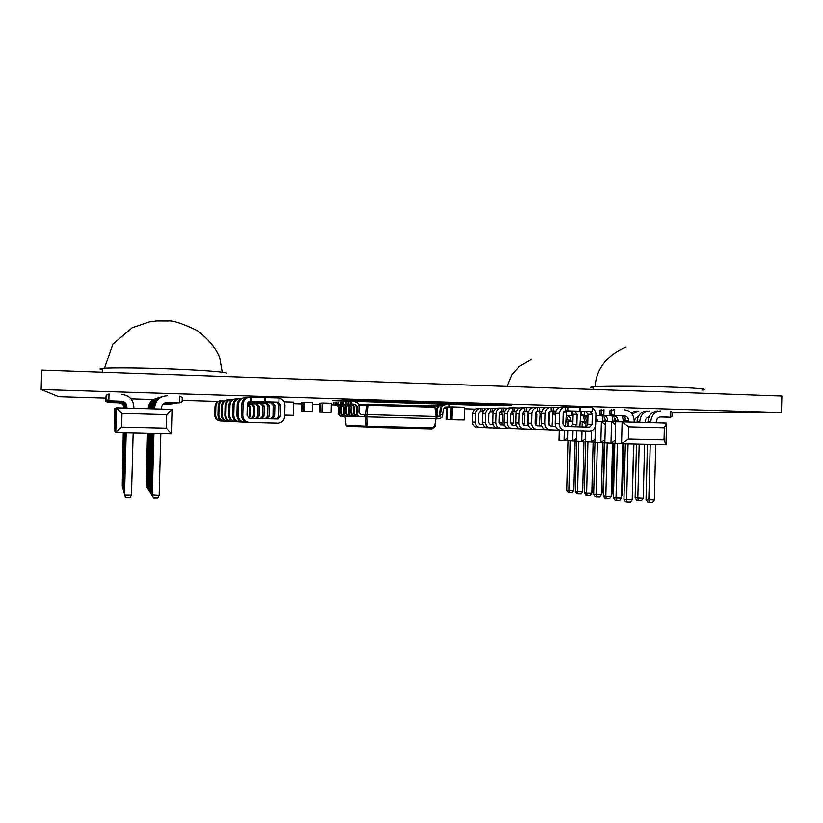 <?xml version="1.0" encoding="UTF-8"?>
<svg xmlns="http://www.w3.org/2000/svg" width="823" height="823" viewBox="0 0 823 823"><rect width="100%" height="100%" fill="white"/><g stroke="black" fill="none" stroke-linecap="round" stroke-linejoin="round"><path stroke-width="1.23" d="M105.828 398.116L58.834 396.717L41.15 389.546L41.675 370.113L781.85 396.038L781.439 412.518L672.422 412.899M475.427 409.082L464.347 408.753M446.539 408.229L443.7 408.146M368.066 405.893L366.564 405.852M335.126 404.916L331.113 404.803M319.777 404.463L312.689 404.258M301.527 403.918L293.688 403.692M217.951 401.439L182.171 400.379M153.654 399.536L131.001 398.867M41.15 389.546L781.439 412.518M102.474 368.807L102.463 369.332M226.387 373.498C229.843 372.469 208.435 370.535 176.585 369.198C144.797 367.85 110.848 367.511 102.484 368.395C99.233 368.735 99.223 369.188 102.453 369.733M432.559 428.608L431.705 428.958L432.075 427.878L432.559 428.608L431.705 428.958L347.121 426.396L346.01 425.337L344.981 416.664L353.139 416.726M346.01 425.337L366.091 426.211L367.284 427.343L366.976 416.86L365.474 416.819L366.112 426.221L432.075 427.878L435.532 425.398L434.698 425.368L435.172 426.108L432.6 428.577L435.172 426.108M365.474 416.819L364.64 416.819L364.702 414.545L435.943 416.489L434.781 407.231L366.667 405.214L365.474 416.819M350.742 401.717L350.536 403.97L354.507 404.381L356.277 406.439L356.122 412.323C356.308 414.915 357.666 416.387 360.186 416.705L361.863 416.757M348.119 401.861L347.913 404.093L351.843 404.484L353.602 406.531L353.448 412.344C353.633 414.915 354.97 416.366 357.47 416.685L359.157 416.736M345.557 401.994L345.341 404.206L349.24 404.597L350.979 406.613L350.824 412.374C351.01 414.915 352.337 416.345 354.806 416.675L356.493 416.716M343.037 402.128L342.831 404.309L346.689 404.7L348.407 406.696L348.263 412.405C348.438 414.915 349.754 416.335 352.193 416.654L353.89 416.695M436.776 416.489L435.614 407.272L434.781 407.231L434.462 406.151L367.902 404.144L366.667 405.214L367.891 404.144L368.138 405.245L366.976 416.86L435.881 418.732L434.698 425.378M436.776 416.52L436.725 418.763L435.881 418.732L435.943 416.489L440.614 416.088L441.375 408.897C441.642 406.49 442.928 405.132 445.233 404.813M434.472 406.151L435.604 407.21M444.194 404.844C441.9 405.153 440.614 406.511 440.346 408.918L440.192 414.689L438.536 416.603M449.07 404.649L449.163 406.871L445.325 407.035L443.515 408.959L442.651 417.024L439.215 418.845L436.272 418.763M439.215 418.845L436.766 418.784M440.644 404.947C438.371 405.255 437.106 406.603 436.838 408.98L436.612 415.204M436.756 416.335L437.702 414.689L437.846 408.959C438.114 406.572 439.389 405.225 441.673 404.916M440.572 407.632L439.554 416.119M437.178 405.05L434.637 406.171L367.891 404.144M437.054 407.745L436.375 413.331M435.285 406.531L438.175 405.019M433.783 405.153L431.478 406.058M432.384 406.089L434.76 405.122M430.45 405.245L428.392 405.965M429.277 405.996L431.406 405.225M427.178 405.348L425.419 405.883M426.273 405.904L428.125 405.317M423.979 405.441L422.559 405.79M423.372 405.821L424.905 405.41M420.841 405.533L419.864 405.708M420.625 405.739L421.746 405.502M355.505 402.087C357.882 402.55 359.137 404.011 359.281 406.48L359.126 412.374L361.05 414.442L364.702 414.545M363.828 416.808L360.988 416.716C358.458 416.387 357.1 414.915 356.915 412.313L357.069 406.408L355.289 404.34L351.308 403.939L351.514 401.675M350.536 403.97L351.308 403.939M361.071 416.788L358.252 416.695C355.742 416.366 354.404 414.915 354.219 412.344L354.374 406.5L352.614 404.453L348.664 404.052L348.88 401.819M347.913 404.093L348.664 404.052M358.375 416.767L355.567 416.675C353.098 416.356 351.76 414.915 351.586 412.364L351.73 406.593L349.991 404.566L346.082 404.165L346.288 401.953M345.341 404.206L346.082 404.165M355.731 416.747L352.944 416.654C350.495 416.335 349.178 414.915 348.993 412.395L349.147 406.675L347.419 404.669L343.551 404.278L343.757 402.087M342.831 404.309L343.551 404.278M340.568 402.262L340.362 404.422L344.189 404.803L345.897 406.778L345.742 412.426C345.917 414.915 347.224 416.315 349.641 416.633L350.382 416.633C347.954 416.325 346.648 414.915 346.462 412.416L346.617 406.757L344.909 404.782L341.072 404.391L341.278 402.221M340.362 404.422L341.072 404.391M338.16 402.385L337.955 404.525L341.74 404.906L343.428 406.86L343.284 412.446C343.458 414.915 344.744 416.304 347.141 416.613L347.862 416.623C345.454 416.304 344.168 414.915 343.993 412.446L344.137 406.84L342.44 404.885L338.644 404.494L338.85 402.354M337.955 404.525L338.644 404.494M335.794 402.509L335.589 404.628L339.333 405.009L341.01 406.943L340.866 412.477C341.041 414.915 342.317 416.294 344.693 416.592L345.393 416.603C343.016 416.294 341.73 414.915 341.555 412.467L341.71 406.922L340.022 404.978L336.268 404.597L336.473 402.478M335.589 404.628L336.268 404.597M333.469 402.632L333.274 404.731L336.988 405.111L338.644 407.025L338.5 412.498C338.675 414.915 339.94 416.273 342.286 416.582L342.985 416.582C340.619 416.284 339.354 414.915 339.179 412.488L339.323 407.004L337.667 405.081L333.943 404.7L334.138 402.601M333.274 404.731L333.943 404.7M506.587 405.111L490.127 405.585L332.183 400.657L347.429 400.215L506.587 405.111M332.183 400.657L347.44 399.937L507.853 405.153M507.853 404.885L509.828 405.235M509.828 404.967L510.949 405.307M559.249 430.223L558.992 440.315L564.043 440.603L567.551 438.124M564.311 430.398L564.043 440.603L567.479 440.686M567.839 426.633L567.983 421.119L572.931 421.181M567.736 430.563L567.479 440.789L576.295 441.169M572.993 430.696L572.726 441.087L576.357 438.525M580.482 421.283L582.262 421.314L582.118 427.003M576.563 430.779L576.295 441.282L585.451 441.673M582.015 430.923L581.738 441.591L585.513 438.937M585.822 427.044L585.966 421.366L587.828 421.386M585.719 431.015L585.441 441.797L594.967 442.198M591.398 430.82L591.109 442.116L595.039 439.369M595.749 421.489L601.387 421.571L600.852 442.661L594.957 442.332L593.661 494.386L595.132 496.753L596.562 496.999L599.73 497.03L601.325 494.839L602.662 442.702M595.358 426.623L594.957 442.332M605.399 421.623L611.54 421.705L610.995 443.227L604.854 442.887L605.399 421.623M666.558 423.084L622.116 421.849L628.659 426.9L628.35 439.143L621.55 443.813L615.162 443.463L615.717 421.767L622.116 421.849L621.55 443.813L666.002 444.821L666.558 423.084L664.346 427.847L664.038 439.986L666.002 444.821M566.111 422.312L567.911 423.742M604.936 439.821L600.852 442.661L604.864 442.753M615.244 440.284L610.995 443.227L615.172 443.319M566.142 421.119L567.983 421.17M585.894 424.174L582.262 421.314L585.966 421.417M605.327 424.637L601.387 421.571L605.399 421.685M615.635 424.884L611.54 421.705L615.717 421.818M628.659 426.9L664.346 427.847M628.35 439.143L664.038 439.986M647.434 444.399L646.034 499.52L647.629 502.02L649.306 502.287L652.608 502.318L654.336 500.003L655.746 444.585M625.346 443.906L623.937 499.304L625.521 501.824L627.147 502.092L630.48 502.123L632.198 499.798L633.617 444.091M660.087 416.973L670.704 417.21L670.858 411.202L672.432 412.467L672.34 416.068L670.704 417.21L660.848 416.922C658.174 417.138 656.672 418.701 656.332 421.613L656.301 422.796M657.968 410.914C652.073 411.479 648.761 414.987 648.02 421.427L647.989 422.569M621.612 415.852L614.225 415.564L611.479 414.278L611.571 410.626L614.38 409.473L614.225 415.564L611.582 415.564L621.663 415.852C624.328 416.253 625.747 417.899 625.933 420.81L625.902 421.952M650.232 444.461L648.822 499.952L649.306 502.287M654.336 500.003L646.034 499.52M628.052 443.967L626.632 499.746L632.198 499.798M660.807 410.893C654.892 411.469 651.559 414.987 650.818 421.458L650.787 422.641M624.297 415.862L624.348 415.862C627.023 416.253 628.453 417.919 628.638 420.841L628.607 422.024M634.173 422.178L634.204 420.995C633.772 414.37 630.521 410.636 624.451 409.782M623.937 499.304L626.632 499.746L627.147 502.092M611.571 410.626L609.997 410.646L611.736 409.504M611.479 414.278L609.905 414.288L609.997 410.646M611.582 415.564L609.905 414.288M636.508 444.153L635.14 497.822L636.693 500.271L638.309 500.528L641.559 500.559L643.236 498.296L644.604 444.338M614.822 443.309L613.433 497.596L614.987 500.065L616.54 500.322L619.812 500.353L621.488 498.08L622.877 443.844M646.857 410.996C641.076 411.551 637.815 414.987 637.084 421.294L637.064 422.261M611.15 415.831L603.835 415.553L601.15 414.288L601.243 410.718L603.989 409.587L603.835 415.553L601.304 415.543L611.201 415.831C613.814 416.222 615.213 417.837 615.398 420.687L615.367 421.808M639.193 444.214L637.825 498.234L638.309 500.528M643.236 498.296L635.14 497.822M617.404 443.587L616.026 498.018L621.488 498.08M649.594 410.975C643.781 411.531 640.51 414.987 639.78 421.325L639.749 422.333M645.16 422.487L645.191 421.479C645.448 418.907 646.734 417.384 649.049 416.911M611.201 415.831L613.773 415.841C616.406 416.232 617.806 417.858 617.991 420.718L617.96 421.798M623.433 421.88L622.445 415.852M613.433 497.596L616.026 498.018L616.54 500.322M601.243 410.718L599.73 410.728L601.448 409.607M601.15 414.288L599.638 414.298L599.73 410.728M601.304 415.543L599.638 414.298M604.71 442.743L603.352 495.96L604.854 498.378L606.356 498.625L609.576 498.656L611.211 496.423L612.569 443.258M636.189 411.068L631.004 412.693M595.893 415.666L601.15 415.81C603.722 416.191 605.09 417.775 605.275 420.574L605.244 421.674M632.28 496.639L633.916 444.101M607.199 443.011L605.831 496.372L611.211 496.423M638.823 411.047L632.095 413.99M634.471 422.189L634.492 421.345C634.718 418.928 635.912 417.446 638.092 416.891L637.856 416.942M595.893 415.594L603.629 415.821C606.201 416.201 607.59 417.796 607.765 420.604L607.744 421.654M613.114 421.746L612.147 415.831M603.352 495.96L605.831 496.372L606.356 498.625M584.371 411.613L584.268 415.522L581.933 415.522L587.972 415.697M621.571 495.055L622.332 495.055L623.628 443.864M597.385 442.465L596.047 494.777L601.325 494.839M624.194 421.911L625.336 418.249M581.779 411.572L581.707 414.319L584.268 415.522L587.982 415.625M595.873 416.438L597.92 421.52M603.197 421.623L602.251 415.81M621.54 496.125L622.332 495.055M593.661 494.386L596.047 494.777L596.562 496.999M580.359 412.21L580.38 411.531M581.707 414.319L580.668 414.319M581.933 415.522L580.657 414.576M585.637 441.807L584.33 492.874L585.77 495.199L587.149 495.425L590.266 495.456L591.819 493.306L593.126 442.157M580.626 415.728L582.2 415.78C584.68 416.14 586.007 417.673 586.182 420.358L586.161 421.366M572.808 415.502L571.193 414.329L571.265 411.757M611.283 493.522L612.466 493.533L613.752 443.288M587.941 441.941L586.624 493.255L591.819 493.306M614.297 421.788L615.048 418.691M580.626 415.666L584.495 415.78L587.92 417.981M611.242 495.22L612.466 493.533M584.33 492.874L586.624 493.255L587.149 495.425M572.582 412.632L573.096 414.586M572.541 414.329L571.193 414.329M576.635 441.303L575.349 491.424L576.758 493.697L578.085 493.913L581.151 493.954L582.674 491.835L583.96 441.642M566.286 415.564L573.075 415.759M601.346 494.17L602.981 492.072L604.236 442.733M601.397 492.051L602.981 492.072M578.857 441.426L577.571 491.784L582.674 491.835M604.771 421.664L605.142 419.319M566.286 415.502L573.075 415.697M584.474 421.376L583.558 415.78M566.286 411.644L566.245 413.249M575.349 491.424L577.571 491.784L578.085 493.913M567.963 440.819L566.708 490.014L568.076 492.247L569.362 492.463L572.366 492.493L573.857 490.426L575.123 441.138M566.265 416.181L568.467 421.129M591.84 492.71L593.753 490.775M591.891 490.631L593.753 490.652M570.102 440.943L568.837 490.364L573.857 490.426M566.275 415.738L566.769 415.749C569.177 416.099 570.462 417.58 570.637 420.183L570.606 421.15M566.708 490.014L568.837 490.364L569.362 492.463M555.299 411.809L555.443 414.442M555.227 414.339L553.982 414.35L554.044 411.788M555.422 415.389L553.982 414.35M497.298 428.135L489.356 427.826C486.784 426.993 485.447 425.162 485.333 422.333L485.56 413.547C485.93 410.338 487.627 408.558 490.673 408.208L490.827 411.5L492.277 411.49L492.36 408.187L496.917 408.321M493.327 424.74L490.148 424.627L488.461 422.415L488.687 413.64L490.827 411.5M504.427 412.056L500.137 411.932M513.058 411.911L511.268 412.045M504.489 411.85L502.904 411.798M513.058 412.097L511.536 412.107L513.542 414.35L513.315 423.084L511.906 425.1M488.029 408.259L487.792 408.259C484.778 408.609 483.08 410.379 482.72 413.558L482.494 422.281C482.607 425.09 483.934 426.9 486.486 427.723L490.395 427.96M493.491 411.737L490.035 411.644M486.599 408.424L487.566 408.27M502.483 411.788L500.415 411.726M493.574 411.531L492.277 411.49M490.909 408.208L492.36 408.187M486.753 427.785L479.202 427.476C476.702 426.674 475.396 424.894 475.283 422.137L475.499 413.578C475.859 410.461 477.525 408.722 480.488 408.383L480.642 411.593L482.021 411.572L482.103 408.362L486.393 408.486M482.864 424.473L479.984 424.37L478.328 422.22L478.554 413.671L480.509 411.593M493.378 412.117L489.448 412.004M502.308 411.994L499.973 412.097M493.44 411.911L492.391 411.881M502.297 412.169L500.857 412.179L502.812 414.36L502.596 422.868L500.919 424.915L499.149 422.631L499.376 413.599L501.557 411.407L503.11 411.397L503.192 408.002L508.028 408.146M499.438 423.835L499.479 412.961M477.998 408.434L477.762 408.424C474.82 408.774 473.163 410.492 472.814 413.588L472.587 422.086C472.7 424.822 473.997 426.592 476.486 427.384L480.231 427.621M483.039 411.809L479.881 411.716M476.64 408.578L477.546 408.434M491.979 411.87L489.716 411.798M483.111 411.613L482.021 411.572M480.725 408.383L482.103 408.362M508.439 428.516L500.065 428.186C497.431 427.332 496.053 425.45 495.94 422.538L496.176 413.506C496.547 410.214 498.296 408.383 501.413 408.023L501.567 411.407M504.376 425.028L500.878 424.905M514.005 411.521L511.608 411.737M516.114 412.004L511.443 411.87M524.416 411.829L523.233 411.984M516.186 411.778L513.994 411.716M524.416 412.014L523.202 412.025M523.161 412.076L524.858 414.339L524.621 423.31L523.531 425.213M527.533 411.922L528.016 414.432L527.296 425.604M498.615 408.074L498.378 408.074C495.281 408.434 493.543 410.255 493.172 413.516L492.936 422.487C493.059 425.368 494.417 427.24 497.03 428.083L501.135 428.32M504.55 411.665L500.744 411.551M497.113 408.259L498.141 408.085M511.628 411.716L513.573 411.51M513.573 411.706L511.731 411.644M504.633 411.438L503.11 411.397M501.66 408.023L503.192 408.002M520.229 428.906L511.381 428.567C508.686 427.682 507.277 425.758 507.153 422.765L507.39 413.475C507.781 410.08 509.571 408.198 512.77 407.827L512.935 411.305L514.56 411.294L514.642 407.807L519.797 407.961M516.072 425.316L512.225 425.193L510.445 422.847L510.682 413.568L512.935 411.305M525.732 411.418L523.603 411.644M528.51 411.953L523.407 411.798M528.572 411.706L525.732 411.623M535.701 412.241L536.812 414.319L536.575 423.547L535.845 425.224M539.559 411.829L540.063 414.411L539.322 425.913M509.807 407.889L509.56 407.879C506.382 408.249 504.602 410.121 504.221 413.485L503.985 422.703C504.098 425.666 505.497 427.59 508.182 428.454L512.482 428.711M516.237 411.593L512.071 411.469M508.213 408.085L509.324 407.889M523.623 411.623L525.3 411.407M525.29 411.613L523.706 411.562M516.33 411.346L514.56 411.294M513.017 407.827L514.642 407.807M532.728 429.328L523.366 428.968C520.599 428.063 519.148 426.077 519.025 422.991L519.272 413.434C519.673 409.947 521.515 408.002 524.796 407.622L524.961 411.202L526.679 411.191L526.771 407.591L532.265 407.766M528.469 425.635L524.23 425.491L522.399 423.084L522.646 413.527L524.961 411.202M541.668 411.891L536.102 411.726M541.74 411.634L538.149 411.531M548.951 412.714L549.476 414.308L548.91 424.977M552.284 411.737L552.799 414.401L552.048 426.232M521.648 407.683L521.391 407.683C518.13 408.064 516.309 409.977 515.908 413.444L515.671 422.929C515.795 425.985 517.225 427.96 519.982 428.855L524.498 429.112M528.644 411.51L524.066 411.377M519.961 407.91L521.144 407.694M537.707 411.521L536.411 411.479M528.736 411.253L526.679 411.191M525.053 407.622L526.771 407.591M545.999 429.771L536.082 429.39C533.232 428.464 531.751 426.417 531.617 423.238L531.874 413.383C532.286 409.792 534.168 407.796 537.542 407.406L537.717 411.099L539.549 411.078L539.641 407.375L545.515 407.55M541.637 425.975L536.966 425.82L535.094 423.331L535.341 413.485L537.717 411.099M551.338 411.202L549.836 411.438M555.679 411.809L549.589 411.654M555.741 411.562L551.328 411.428M565.782 411.634L566.317 414.391L565.535 426.571M534.199 407.467L533.932 407.467C530.588 407.858 528.705 409.833 528.304 413.403L528.057 423.176C528.181 426.314 529.662 428.351 532.481 429.267L537.244 429.544M541.801 411.418L536.781 411.274M532.409 407.714L533.685 407.478M549.857 411.418L550.875 411.181M550.865 411.418L549.908 411.387M541.904 411.15L539.549 411.078M537.81 407.406L539.641 407.375M560.113 430.244L549.589 429.843C546.667 428.886 545.135 426.777 545.001 423.506L545.268 413.341C545.68 409.638 547.624 407.58 551.091 407.169L551.266 410.975L553.21 410.965L553.313 407.138L559.599 407.334M555.648 426.324L550.494 426.16L548.571 423.598L548.828 413.444L551.266 410.975M565.339 411.078L564.218 411.325M570.73 426.705L572.849 424.277L573.106 414.278L570.843 411.706L563.94 411.572M576.913 411.418L565.329 411.325M576.902 411.665L574.865 411.675L577.149 414.267L576.892 424.359L574.721 426.818M580.102 411.521L580.657 414.37L579.855 426.952M547.521 407.241L547.254 407.241C543.818 407.642 541.884 409.679 541.472 413.352L541.215 423.434C541.339 426.674 542.861 428.773 545.762 429.719L550.782 430.007M555.813 411.335L550.299 411.171M545.618 407.519L546.997 407.251M564.856 411.305L564.269 411.294L564.856 411.068M555.916 411.037L553.21 410.965M551.369 407.169L553.313 407.138M592.221 408.177C594.638 409.422 595.873 411.479 595.924 414.36L595.667 424.761C595.204 428.69 593.136 430.81 589.463 431.108L563.961 430.326C560.957 429.339 559.383 427.158 559.249 423.783L559.517 413.29C559.949 409.463 561.944 407.344 565.514 406.922L565.699 410.852L567.767 410.831L567.87 406.891L580.328 407.272L580.236 411.212L571.851 411.253M580.236 411.212L592.138 411.562L589.968 411.582L592.313 414.257L592.046 424.668L589.566 427.199L564.897 426.52L562.911 423.886L563.189 413.403L565.535 410.852M585.42 427.096L587.745 424.575L588.013 414.257L585.688 411.603L571.851 411.274M592.138 411.562L592.241 407.642L580.328 407.272M561.708 406.994L561.43 406.994C557.881 407.406 555.906 409.515 555.474 413.311L555.206 423.701C555.34 427.055 556.904 429.215 559.887 430.192L565.195 430.491M579.845 407.262L579.742 411.191L564.681 411.058M559.681 407.303L561.163 407.004M579.742 411.191L567.767 410.831M565.792 406.922L567.87 406.891M279.028 398.157C282.762 399.042 284.737 401.408 284.943 405.255L284.645 416.407C284.213 420.306 282.073 422.559 278.215 423.176L249.626 422.487C245.388 421.952 243.104 419.555 242.785 415.276L243.094 404.031C243.629 399.783 246.036 397.509 250.305 397.221L250.192 401.429L250.902 401.367L251.005 397.139L264.79 397.56L264.677 401.778L250.902 401.367M264.78 397.632L265.345 397.571L265.232 401.789L278.925 402.2L278.092 402.262L280.787 405.132L280.489 416.294L277.865 419.01L249.739 418.279L247.013 415.389L247.312 404.155L249.513 401.49M262.187 401.974L265.232 401.789M276.147 418.969L278.822 416.284L279.12 405.225L276.446 402.385L262.187 402.036M278.925 402.2L279.038 397.993L265.345 397.571M278.092 402.262L276.446 402.385L278.092 402.262M248.556 397.386C244.513 397.838 242.25 400.091 241.767 404.134L241.468 415.276C241.777 419.504 244.04 421.89 248.248 422.415L249.256 422.466M264.677 401.778L249.019 401.645M250.305 397.221L251.005 397.139M247.106 422.292L244.75 422.23C240.645 421.715 238.433 419.391 238.135 415.265L238.423 404.391C238.948 400.287 241.273 398.095 245.398 397.807L245.388 398.219M259.831 401.974L256.982 402.406M270.633 418.825L273.061 416.232L273.349 405.544L270.757 402.797L256.982 402.457M273.082 402.365L259.821 402.231M273.071 402.622L272.3 402.684L274.903 405.461L274.625 416.243L272.135 418.866M278.719 403.712L278.513 417.487M270.757 402.797L272.3 402.684L270.757 402.797M243.742 397.962C239.832 398.414 237.652 400.585 237.178 404.494L236.901 415.265C237.199 419.349 239.38 421.654 243.454 422.168L244.39 422.209M259.286 401.953L248.176 402.2M259.286 402.21L248.556 401.891M245.398 397.807L246.067 397.725M242.374 422.045L240.193 421.993C236.211 421.499 234.071 419.246 233.773 415.255L234.061 404.731C234.565 400.76 236.818 398.63 240.82 398.363L240.81 398.713M254.77 402.396L252.105 402.797M265.418 418.691L267.66 416.191L267.938 405.842L265.438 403.177L252.095 402.859M267.609 402.776L254.77 402.642M267.598 403.023L266.868 403.075L269.399 405.76L269.121 416.201L266.827 418.722M273.215 404.638L272.989 416.767M265.438 403.177L266.868 403.075L265.438 403.177M239.226 398.507C235.45 398.949 233.341 401.058 232.899 404.823L232.621 415.245C232.909 419.205 235.028 421.438 238.979 421.932L239.832 421.973M254.245 402.375L247.744 402.725M254.245 402.622L247.96 402.437M240.82 398.363L241.437 398.281M237.94 421.818L235.913 421.767C232.055 421.283 229.977 419.113 229.689 415.234L229.967 405.05C230.461 401.202 232.642 399.145 236.52 398.877L236.51 399.176M250.027 402.797L247.517 403.229L249.523 402.776M260.49 418.557L262.599 416.15L262.866 406.12L260.438 403.537L247.517 403.229M262.475 403.157L250.027 403.023M262.475 403.393L261.786 403.435L264.245 406.037L263.977 416.16L261.827 418.588M234.997 399.011C231.345 399.453 229.308 401.49 228.876 405.132L228.609 415.234C228.887 419.072 230.944 421.232 234.771 421.715L235.563 421.757M249.513 403.003L247.62 402.951M236.52 398.877L237.096 398.805M233.783 421.613L231.891 421.561C228.146 421.088 226.14 418.979 225.862 415.224L226.119 405.348C226.603 401.614 228.722 399.618 232.487 399.361L232.477 399.618M255.86 418.434L257.836 416.109L258.103 406.377L255.737 403.877L247.363 403.692M257.661 403.527L247.425 403.435M257.65 403.733L257.013 403.784L259.389 406.305L259.132 416.119L257.115 418.465M255.737 403.877L257.013 403.784L255.737 403.877M231.016 399.484C227.487 399.927 225.512 401.902 225.101 405.43L224.833 415.224C225.111 418.948 227.107 421.037 230.821 421.499L231.561 421.541M232.487 399.361L233.032 399.289M229.884 421.407L228.115 421.366C224.473 420.913 222.519 418.856 222.251 415.214L222.508 405.626C222.971 402.005 225.029 400.071 228.681 399.813L228.681 400.04M251.478 418.321L253.361 416.068L253.607 406.624L251.313 404.196L247.312 404.134M253.124 403.867L247.332 403.898M253.114 404.062L252.507 404.103L254.821 406.562L254.574 416.078L252.671 418.351M251.313 404.196L252.507 404.103L251.313 404.196M227.282 399.937C223.856 400.369 221.943 402.282 221.541 405.698L221.284 415.214C221.552 418.825 223.496 420.862 227.097 421.314L227.786 421.345M228.681 399.813L229.195 399.752M226.202 421.222L224.545 421.181C221.006 420.738 219.113 418.742 218.846 415.204L219.093 405.893C219.546 402.375 221.552 400.492 225.101 400.245L225.101 400.431M248.844 404.186L247.301 404.33M248.844 404.371L250.521 406.799L250.274 416.047L248.875 418.115M248.237 417.786L249.122 416.037L249.369 406.86L247.301 404.505L248.268 404.412L247.301 404.484M223.753 400.359C220.43 400.78 218.579 402.653 218.188 405.965L217.941 415.204C218.198 418.712 220.08 420.687 223.589 421.129L224.237 421.16M222.724 421.037L221.181 421.006C217.735 420.574 215.893 418.64 215.636 415.193L215.883 406.14C216.315 402.725 218.26 400.894 221.716 400.657L221.716 400.811M220.42 400.76C217.19 401.182 215.389 402.992 215.019 406.212L214.772 415.193C215.029 418.609 216.861 420.532 220.276 420.954L220.873 420.985M114.706 408.753L114.253 430.275L114.706 408.753M114.932 408.62L114.479 430.594L114.932 408.62M115.179 408.496L114.716 430.933L115.179 408.496M115.426 408.352L114.963 431.283L115.426 408.352M115.683 408.208L115.21 431.653L115.683 408.208M115.961 408.064L115.477 432.034L115.961 408.064M172.038 409.35L116.424 407.807L121.989 413.424L121.619 427.158L115.59 432.188L116.424 407.807L115.765 432.435L171.39 433.69L172.038 409.35L166.688 414.617L166.318 428.217L171.39 433.69M121.989 413.424L166.688 414.617M121.619 427.158L166.318 428.217M153.644 433.289L151.988 494.962L153.52 498.038L157.646 498.08L159.158 495.487L160.824 433.454M126.063 432.672L124.51 495.158L131.474 495.22L133.161 432.826M165.742 402.642L179.465 402.859L179.64 396.141L182.243 397.581L182.14 401.614L179.465 402.859L167.11 402.498C163.798 402.745 161.936 404.494 161.514 407.735L161.483 409.062M163.067 396.377C157.718 398.27 154.806 402.005 154.333 407.591L154.302 408.856M121.351 401.254L108.842 400.801L106.064 399.371L106.167 395.277L109.027 393.98L108.811 400.883L121.351 401.254C124.715 401.675 126.516 403.527 126.763 406.819L126.721 408.095M153.942 433.299L152.265 495.425L153.52 498.038M159.158 495.487L151.988 494.962M126.197 432.672L124.51 495.158L125.806 497.792L129.983 497.833L131.474 495.22M167.336 395.76C159.816 396.264 155.588 400.194 154.631 407.55L154.59 408.866M121.454 401.171C124.839 401.593 126.649 403.465 126.896 406.768L126.855 408.095M133.82 408.29L133.861 406.963C133.326 399.618 129.314 395.421 121.804 394.371M106.167 395.277L106.064 399.371M108.811 400.883L106.054 399.422M152.512 433.268L150.897 493.162L152.574 496.166M125.538 432.651L123.913 492.895L124.427 493.337M165.053 402.848L177.768 402.889M161.73 396.789C156.504 398.641 153.654 402.303 153.201 407.755L153.171 408.825M108.729 400.842L120.95 401.552C124.232 401.974 125.991 403.784 126.238 406.994L126.207 408.085M152.79 433.268L151.165 493.605L152.389 496.166M152.018 493.615L150.897 493.162M125.672 432.661L124.407 494.088M162.398 396.593C156.946 398.373 153.973 402.077 153.479 407.714L153.448 408.836M165.217 402.786L178.241 402.91M106.157 395.709L106.002 399.721L108.718 401.12L121.053 401.48C124.355 401.902 126.125 403.723 126.361 406.953L126.331 408.085M106.116 395.729L106.002 399.721M108.687 401.202L105.992 399.772M151.432 433.237L149.858 491.444L151.494 494.386M125.045 432.641L123.954 491.598M164.435 403.116L176.143 403.157M160.454 397.18C155.341 399.001 152.564 402.57 152.111 407.91L152.09 408.794M108.605 401.161L120.57 401.85C123.779 402.252 125.497 404.031 125.734 407.169L125.713 408.064M151.699 433.248L150.115 491.866L151.319 494.376M150.938 491.876L149.858 491.444M125.168 432.651L123.934 492.319M161.092 396.995C155.763 398.744 152.862 402.365 152.378 407.869L152.358 408.805M164.569 403.054L176.595 403.167M106.095 396.13L105.951 400.06L108.605 401.429L120.662 401.778C123.892 402.19 125.621 403.97 125.857 407.128L125.837 408.074M106.054 396.151L105.951 400.06M108.574 401.501L105.941 400.112M150.393 433.217L148.87 489.808L150.455 492.668M124.571 432.631L123.501 489.932M163.962 403.393L174.579 403.414M159.23 397.56C154.23 399.34 151.504 402.838 151.072 408.054L151.051 408.774M108.502 401.459L120.199 402.128C123.337 402.529 125.024 404.258 125.261 407.334L125.24 408.054M150.65 433.227L149.107 490.21L150.28 492.668M149.899 490.22L148.87 489.808M124.695 432.641L123.481 490.621M159.837 397.386C154.631 399.093 151.792 402.642 151.329 408.023L151.309 408.774M164.065 403.332L175.011 403.424M106.033 396.542L105.9 400.379L108.492 401.717L120.292 402.056C123.45 402.457 125.147 404.206 125.374 407.292L125.353 408.054M106.002 396.563L105.9 400.379M108.461 401.789L105.889 400.431M149.395 433.196L147.914 488.234L149.457 491.033M124.119 432.62L123.069 488.348M163.592 403.661L173.087 403.661M158.057 397.921C153.16 399.669 150.496 403.095 150.074 408.198L150.053 408.743M108.389 401.747L119.839 402.396C122.925 402.786 124.571 404.484 124.798 407.498L124.787 408.043M149.642 433.196L148.15 488.615L149.302 491.022M148.901 488.625L147.914 488.234M124.232 432.631L123.049 489.006M158.644 397.756C153.551 399.433 150.774 402.9 150.311 408.167L150.3 408.753M163.674 403.599L173.499 403.671M105.848 400.688L105.941 396.943L105.848 400.688L108.389 401.994L119.932 402.334C123.028 402.725 124.685 404.432 124.911 407.457L124.89 408.043M108.358 402.066L105.838 400.739M148.449 433.176L146.998 486.722L148.51 489.459M123.687 432.61L122.658 486.815M163.283 403.918L171.657 403.898M156.936 398.27C152.142 399.978 149.529 403.332 149.117 408.331L149.107 408.712M108.286 402.025L119.51 402.653C122.524 403.033 124.139 404.7 124.355 407.642L124.345 408.033M148.675 433.176L147.224 487.093L148.356 489.459M147.945 487.103L146.998 486.722M123.789 432.62L122.637 487.442M157.491 398.106C152.512 399.752 149.796 403.157 149.344 408.301L149.333 408.722M163.355 403.856L172.058 403.908M108.255 402.334L105.786 401.027L105.9 397.324L105.797 400.986L108.286 402.262L119.592 402.591C122.617 402.972 124.242 404.649 124.468 407.611L124.458 408.033M147.533 433.155L146.124 485.272L147.595 487.946M123.265 432.6L122.257 485.354M163.026 404.165L170.279 404.124M155.856 398.61C151.165 400.287 148.603 403.568 148.191 408.465L148.191 408.692M108.194 402.293L119.181 402.9C122.133 403.28 123.717 404.906 123.934 407.796L123.934 408.023M147.749 433.155L146.34 485.632L147.451 487.946M147.029 485.642L146.124 485.272M123.368 432.61L122.246 485.961M156.391 398.445C151.514 400.06 148.86 403.393 148.418 408.434L148.418 408.702M163.088 404.103L170.67 404.134M105.745 401.264L105.848 397.674L105.745 401.264L108.183 402.519L119.263 402.838C122.226 403.219 123.82 404.854 124.036 407.755L124.036 408.023M108.163 402.591L105.745 401.305M593.404 387.067C591.994 387.283 591.984 387.53 593.383 387.798M701.957 390.061C711.864 389.3 696.011 387.828 666.177 386.933C636.477 386.038 602.343 386.018 593.414 386.82C589.597 387.16 589.587 387.561 593.383 388.034M301.321 411.593L302.051 402.612L301.815 411.582L310.22 411.819L301.815 411.582L303.492 411.562L303.738 402.498L303.492 411.562L311.968 411.798L301.321 411.593L301.557 402.642L304.243 402.468L303.996 411.551L312.493 411.788L303.996 411.551M304.243 402.468L312.73 402.725L312.493 411.788M319.571 412.107L320.106 412.097L320.342 403.157L320.106 412.097L328.449 412.333L320.106 412.097L321.937 412.076L322.174 403.054L321.937 412.076L330.342 412.313L319.571 412.107L319.808 403.188L322.719 403.023L322.482 412.066L330.908 412.302L322.482 412.066M322.719 403.023L331.155 403.28L330.908 412.302M284.676 415.111L293.379 415.348L284.676 415.183M284.161 401.85L293.729 402.138L293.379 415.348M446.251 419.565L446.57 407.025L447.712 406.994L447.383 419.586L459.399 419.915L446.251 419.565L462.845 419.956L447.393 419.586L447.712 406.994L451.055 406.922L450.726 419.627L464.059 419.977L450.737 419.627L451.066 406.922L452.228 406.891L451.899 419.648M452.228 406.891L464.388 407.262L464.059 419.977M358.879 404.515L367.716 404.155M431.705 428.958L367.284 427.343L366.112 426.221L365.494 416.829L366.667 405.214L359.198 405.492M435.532 425.398L435.274 426.005M441.375 408.897L440.346 408.918M440.192 414.689L441.221 414.689M437.846 408.959L436.838 408.98M436.694 414.689L437.702 414.689M357.069 406.408L356.277 406.439M356.122 412.323L356.915 412.313M360.988 416.716L360.186 416.705M354.507 404.381L355.289 404.34M354.374 406.5L353.602 406.531M353.448 412.344L354.219 412.344M358.252 416.695L357.47 416.685M351.843 404.484L352.614 404.453M351.73 406.593L350.979 406.613M350.824 412.374L351.586 412.364M355.567 416.675L354.806 416.675M349.24 404.597L349.991 404.566M349.147 406.675L348.407 406.696M348.263 412.405L348.993 412.395M352.944 416.654L352.193 416.654M346.689 404.7L347.419 404.669M346.617 406.757L345.897 406.778M345.742 412.426L346.462 412.416M350.382 416.633L349.641 416.633M344.189 404.803L344.909 404.782M344.137 406.84L343.428 406.86M343.284 412.446L343.993 412.446M347.862 416.623L347.141 416.613M341.74 404.906L342.44 404.885M341.71 406.922L341.01 406.943M340.866 412.477L341.555 412.467M345.393 416.603L344.693 416.592M339.333 405.009L340.022 404.978M339.323 407.004L338.644 407.025M338.5 412.498L339.179 412.488M342.985 416.582L342.286 416.582M336.988 405.111L337.667 405.081M648.02 421.427L650.818 421.458M625.933 420.81L628.638 420.841M637.084 421.294L639.78 421.325M615.398 420.687L617.991 420.718M601.109 415.81L603.578 415.821M605.275 420.574L607.765 420.604M595.77 420.471L597.94 420.491M582.159 415.78L584.443 415.78M586.182 420.358L587.859 420.378M568.498 420.152L570.637 420.183M510.661 414.35L513.542 414.35M510.445 423.022L513.315 423.084M482.494 422.281L485.333 422.333M482.72 413.558L485.56 413.547M499.9 412.189L500.857 412.179M499.942 414.37L502.812 414.36M499.715 422.806L502.596 422.868M472.587 422.086L475.283 422.137M472.814 413.588L475.499 413.578M522.626 414.339L524.858 414.339M522.41 423.269L524.621 423.31M492.936 422.487L495.94 422.538M493.172 413.516L496.176 413.506M535.32 414.319L536.812 414.319M535.094 423.516L536.575 423.547M503.985 422.703L507.153 422.765M504.221 413.485L507.39 413.475M548.807 414.308L549.476 414.308M548.571 423.794L549.229 423.804M515.671 422.929L519.025 422.991M515.908 413.444L519.272 413.434M528.057 423.176L531.617 423.238M528.304 413.403L531.874 413.383M570.843 411.706L574.865 411.675M573.106 414.278L577.149 414.267M572.849 424.277L576.892 424.359M541.215 423.434L545.001 423.506M541.472 413.352L545.268 413.341M585.688 411.603L589.968 411.582M588.013 414.257L592.313 414.257M587.745 424.575L592.046 424.668M555.206 423.701L559.249 423.783M555.474 413.311L559.517 413.29M279.12 405.225L280.787 405.132M278.822 416.284L280.489 416.294M241.468 415.276L242.785 415.276M241.767 404.134L243.094 404.031M273.349 405.544L274.903 405.461M273.061 416.232L274.625 416.243M236.901 415.265L238.135 415.265M237.178 404.494L238.423 404.391M267.938 405.842L269.399 405.76M267.66 416.191L269.121 416.201M232.621 415.245L233.773 415.255M232.899 404.823L234.061 404.731M262.866 406.12L264.245 406.037M262.599 416.15L263.977 416.16M228.609 415.234L229.689 415.234M228.876 405.132L229.967 405.05M258.103 406.377L259.389 406.305M257.836 416.109L259.132 416.119M224.833 415.224L225.862 415.224M225.101 405.43L226.119 405.348M253.607 406.624L254.821 406.562M253.361 416.068L254.574 416.078M221.284 415.214L222.251 415.214M221.541 405.698L222.508 405.626M249.369 406.86L250.521 406.799M249.122 416.037L250.274 416.047M217.941 415.204L218.846 415.204M218.188 405.965L219.093 405.893M214.772 415.193L215.636 415.193M215.019 406.212L215.883 406.14M222.241 372.212L219.669 357.48C216.099 348.438 208.703 339.508 197.479 330.681C182.459 323.46 172.635 320.219 167.995 320.939L156.648 320.888L149.107 321.916L132.143 327.749L112.854 344.189L104.48 368.241M102.381 372.233L102.484 368.395M439.585 416.088L440.614 416.088M621.663 415.852L624.348 415.862M601.15 415.81L603.629 415.821M582.2 415.78L584.495 415.78M489.356 427.826L486.486 427.723M490.673 408.208L487.792 408.259M479.202 427.476L476.486 427.384M480.488 408.383L477.762 408.424M500.065 428.186L497.03 428.083M501.413 408.023L498.378 408.074M511.381 428.567L508.182 428.454M512.77 407.827L509.56 407.879M523.366 428.968L519.982 428.855M524.796 407.622L521.391 407.683M536.082 429.39L532.481 429.267M537.542 407.406L533.932 407.467M549.589 429.843L545.762 429.719M551.091 407.169L547.254 407.241M563.961 430.326L559.887 430.192M565.514 406.922L561.43 406.994M277.865 419.01L276.219 418.969M531.576 359.322L519.035 366.677L511.772 374.856L506.947 386.409M626.087 347.059C619.297 349.785 613.197 353.684 607.816 358.756C602.58 364.414 602.22 365.505 600.06 369.064C597.087 374.578 595.44 380.463 595.132 386.697M593.342 389.433L593.414 386.82"/></g></svg>
